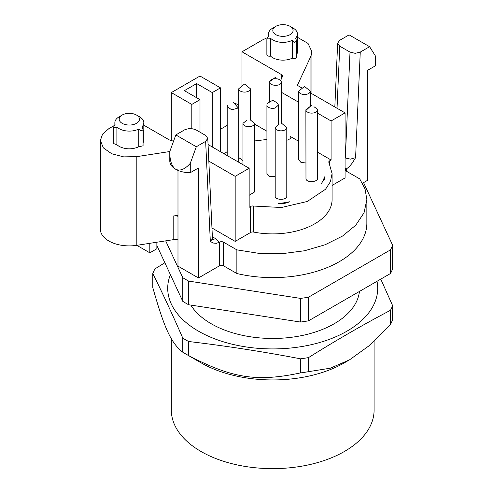 <?xml version="1.0" encoding="UTF-8"?>
<svg xmlns="http://www.w3.org/2000/svg" width="493" height="493" viewBox="0 0 493 493"><rect width="100%" height="100%" fill="white"/><g stroke="black" fill="none" stroke-linecap="round" stroke-linejoin="round"><path stroke-width="0.74" d="M362.491 183.248L367.445 180.389L367.445 70.413L375.635 65.686L375.635 56.338L369.596 46.706L349.112 34.88L339.776 40.266L337.656 43.125M236.868 273.516A94.138 54.353 0 0 0 366.854 223.255L366.854 199.603L364.037 212.797L355.761 225.202L342.518 236.073L325.097 244.768L304.545 250.758L282.088 253.685L259.071 253.384L236.868 249.865L223.557 242.18A2.896 1.67 0 0 0 221.505 241.687A2.896 1.67 0 0 0 219.459 242.18L219.459 265.826A2.896 1.67 0 0 1 221.505 265.339A2.896 1.67 0 0 1 223.557 265.826L236.868 273.516L236.868 249.865M177.985 170.399L177.985 266.121L198.463 277.947L219.459 265.826M177.985 239.912A7.241 4.178 0 0 0 176.932 239.703A7.241 4.178 0 0 0 173.179 239.703L136.832 245.323L149.817 252.823L156.866 248.749L156.866 242.223M100.369 140.48L100.369 229.171A28.964 16.725 0 0 0 136.832 245.323L136.832 156.632L123.688 156.879L111.701 153.748L103.357 147.875L100.369 140.48L102.575 134.078L108.854 128.655L113.957 125.709M171.324 140.283L171.324 92.585L200.004 76.033L220.482 87.859L212.292 92.585L196.67 83.57L184.382 90.663L200.004 99.678L191.808 104.411L171.324 92.585M220.482 129.246L227.187 125.376M241.989 85.745L241.989 51.79L281.774 74.757L282.52 75.509L282.52 76.372L282.52 75.509M267.169 37.77L262.473 39.964L241.989 51.79M143.82 125.191L169.117 139.796A2.896 1.67 0 0 0 170.418 140.228A2.896 1.67 0 0 0 171.915 140.228L174.017 139.901M198.463 277.947L198.463 167.971L190.273 172.704A20.275 11.709 -0 0 1 175.73 169.272A20.275 11.709 180 0 1 169.789 160.995L169.789 151.53L175.835 134.922L196.313 146.748L190.273 163.356C184.949 169.296 180.105 171.268 175.73 169.272C171.669 166.4 169.691 160.49 169.789 151.53L136.832 156.632M208.064 144.541L249.156 168.267L235.173 176.34L208.835 161.137M116.884 144.751L113.254 143.432L113.254 127.65L116.471 127.459L116.884 127.009L116.884 144.751L119.096 146.39C125.456 149.484 132.019 149.632 138.767 146.828L143.075 145.78L143.075 129.801M116.884 127.009A14.482 8.363 0 0 0 119.096 128.655A14.482 8.363 0 0 0 138.767 129.086L141.01 131.126L143.075 129.708L141.972 126.83A14.482 8.363 0 0 0 143.82 122.739L143.82 140.48L143.075 143.13M317.461 152.127L331.086 159.991L329.626 160.835A2.896 1.67 0 0 0 328.856 161.636A2.896 1.67 0 0 0 328.782 162.018A2.896 1.67 0 0 0 328.936 162.554L332.091 173.591L330.427 181.652L325.528 189.257L307.287 201.464L281.404 207.504L253.599 206.049A2.896 1.67 0 0 0 252.009 206.006A2.896 1.67 0 0 0 250.617 206.45L249.156 207.294L249.156 168.267M286.784 140.166A2.896 1.67 0 0 0 287.172 140.117A2.896 1.67 0 0 0 288.417 139.692L290.124 138.706A2.896 1.67 0 0 0 290.969 137.522A2.896 1.67 0 0 0 290.124 136.339L298.727 141.306M224.173 153.841L227.187 151.579M254.536 140.955L266.923 139.47M317.369 177.763C319.076 181.966 306.979 183.26 305.974 178.977L305.876 109.785L310.042 106.58M286.784 196.011L286.784 196.152C286.988 200.472 274.687 200.318 275.199 196.011L275.199 127.496A5.793 3.346 180 0 1 275.199 127.422L279.02 124.353M275.199 176.611L269.616 176.42L266.923 173.591L266.923 105.003A5.793 3.346 180 0 1 268.617 102.636L272.715 100.27L276.807 102.636L278.502 105.003L275.199 108.022A5.793 3.346 180 0 1 266.923 105.003M321.553 183.279A54.963 31.737 0 0 0 324.449 176.888L324.708 178.367L321.553 183.279M289.496 201.785C286.248 203.326 282.563 203.886 278.422 203.461A54.963 31.737 0 0 0 289.496 201.785M242.95 160.545L238.772 157.594M305.876 163.004L300.933 162.382L298.727 159.75L298.727 91.162L302.585 88.013M250.678 120.218L254.536 123.367L254.536 191.956L249.156 195.29M250.617 206.45L250.617 232.468L235.173 241.385L235.173 176.34M250.617 232.468A2.896 1.67 180 0 1 252.009 232.018A2.896 1.67 180 0 1 253.599 232.067A59.382 34.282 0 0 0 332.091 199.603L332.091 173.591M331.086 159.991L331.086 120.97L345.075 112.891L345.075 177.93L332.091 185.423M281.287 92.216L298.727 102.285M317.461 113.1L331.086 120.97M313.961 106.71L317.369 109.175A5.793 3.346 180 0 1 317.461 109.785A5.793 3.346 180 0 1 312.198 113.113A5.793 3.346 180 0 1 305.974 110.389L305.876 109.779M282.89 124.341L286.784 127.564A5.793 3.346 180 0 1 280.93 130.842A5.793 3.346 180 0 1 275.199 127.496M324.449 179.853L324.449 176.888M246.488 85.591L250.345 88.74L250.345 119.941M242.611 85.591L238.754 88.74L244.553 84.013L250.345 88.74A5.793 3.346 180 0 1 244.553 92.086A5.793 3.346 180 0 1 238.754 88.74L238.754 106.34M234.261 103.345A5.793 3.346 180 0 1 238.772 106.605A5.793 3.346 180 0 1 238.285 107.949L231.796 109.877L227.181 106.611L227.674 105.262M306.455 88.013L310.313 91.162L310.313 106.322M310.313 91.162A5.793 3.346 180 0 1 304.52 94.508A5.793 3.346 180 0 1 298.727 91.162L304.52 86.435L310.313 91.162M281.207 82.614C280.326 86.91 268.192 85.733 269.776 81.511A5.793 3.346 180 0 1 275.969 78.732A5.793 3.346 180 0 1 281.287 82.066A5.793 3.346 180 0 1 281.207 82.614M269.696 102.014L269.776 81.511L275.488 77.333M254.536 123.367A5.793 3.346 180 0 1 248.743 126.713A5.793 3.346 180 0 1 242.95 123.367L242.95 164.687M242.95 123.367L246.808 120.218M266.923 131.224L254.536 124.076M235.173 241.385L211.953 227.976M196.313 146.748L205.649 141.355L210.32 241.539L213.549 243.074L216.489 243.302L219.459 242.18M345.075 168.396L346.45 168.859A2.896 1.67 0 0 0 345.599 170.042A2.896 1.67 0 0 0 346.45 171.225L359.761 178.91L365.06 189.059L366.854 199.603M177.985 216.267A7.241 4.178 0 0 0 176.932 216.051A7.241 4.178 0 0 0 173.179 216.051L177.985 215.305M345.075 112.891L310.313 92.826M302.154 88.111L297.365 85.351L310.935 56.116L311.921 51.79L308.039 43.427L297.439 37.308M282.52 76.372L280.609 80.495M270.503 56.06A2.533 1.461 180 0 1 270.084 56.153A2.533 1.461 180 0 1 266.867 54.741L266.867 38.959L270.084 38.768L270.503 38.318L270.503 56.06A14.482 8.363 180 0 0 272.715 57.699A14.482 8.363 180 0 0 292.386 58.137A2.533 1.461 180 0 0 295.141 58.439A2.533 1.461 180 0 0 296.694 57.089L296.694 41.11M292.386 58.137L292.386 40.395L294.623 42.441L296.694 41.018L295.584 38.14A14.482 8.363 0 0 0 297.439 34.048L297.439 51.79A14.482 8.363 180 0 1 296.694 54.44M119.096 116.829L122.165 115.054A10.137 5.854 180 0 1 122.172 115.054A10.137 5.854 180 0 1 136.506 115.054A10.137 5.854 180 0 1 136.506 123.33A10.137 5.854 180 0 1 122.172 123.33A10.137 5.854 180 0 1 122.165 115.054L119.096 116.829A14.482 8.363 0 0 0 114.857 122.739A14.482 8.363 0 0 0 115.103 124.285L113.254 127.65M143.82 122.739A14.482 8.363 0 0 0 139.581 116.829L136.506 115.054M138.767 129.086L138.767 146.828M191.808 128.396L191.808 104.411M200.004 132.173L200.004 99.678M220.482 151.715L220.482 87.859M212.292 146.982L212.292 92.585M210.32 241.539L212.452 238.797M190.273 172.704L190.273 163.356M346.708 168.711L349.42 166.554L352.359 162.93L355.589 157.668L360.26 52.092L369.596 46.706M337.027 108.244L339.769 46.182L350.012 52.098L345.328 157.994L350.455 159.122L355.589 157.668M175.835 134.922L185.165 129.53L190.292 128.303L195.413 129.53L205.655 135.439L207.775 138.397L205.649 141.355M272.715 28.138L275.784 26.363A10.137 5.854 180 0 1 290.124 26.363A10.137 5.854 180 0 1 290.124 34.639A10.137 5.854 180 0 1 275.784 34.639A10.137 5.854 180 0 1 275.784 26.363L272.715 28.138A14.482 8.363 0 0 0 268.469 34.048A14.482 8.363 0 0 0 268.722 35.595L266.867 38.959M297.439 34.048A14.482 8.363 0 0 0 293.193 28.138L290.124 26.363M292.386 40.395C285.632 43.199 279.075 43.057 272.715 39.964L270.503 38.318M196.67 97.762L196.67 83.57M212.452 238.68L207.775 138.397M339.769 46.182L337.65 43.224M360.26 52.092L355.133 53.318L350.012 52.098M149.817 243.314L149.817 252.823M374.095 341.224L374.095 410.102A101.379 58.531 180 0 1 311.508 464.178A101.379 58.531 180 0 1 201.021 451.489A101.379 58.531 180 0 1 171.33 410.102L171.33 338.654M349.525 359.841L344.404 362.799A101.379 58.531 180 0 1 201.027 362.799A101.379 58.531 180 0 1 201.021 362.799L185.664 353.925A123.108 71.072 0 0 0 188.64 355.589C232.148 378.304 256.902 382.167 300.557 372.905A123.108 71.072 0 0 0 308.556 371.667L330.328 368.197L349.525 359.841L368.733 346.012L390.487 324.363A123.108 71.072 0 0 0 392.631 319.747L392.631 305.666L380.769 279.124M188.64 355.589L188.64 341.507A123.108 71.072 180 0 1 185.664 339.85A123.108 71.072 180 0 1 182.786 338.13C172.803 315.237 162.807 293.699 152.799 273.516L152.799 287.592C164.452 328.695 171.089 343.023 182.786 352.212A123.108 71.072 0 0 0 185.664 353.925L201.027 362.799M182.786 338.13L182.786 352.212M152.799 273.516A123.108 71.072 180 0 1 154.938 268.895L164.865 262.744M392.631 305.666A123.108 71.072 180 0 1 390.487 310.282L390.487 324.363M308.556 371.667L308.556 357.585C335.899 340.423 363.205 324.653 390.487 310.282M308.556 357.585A123.108 71.072 180 0 1 300.557 358.824L300.557 372.905M188.64 341.507C225.991 345.907 263.293 351.682 300.557 358.824M377.009 281.293A105.003 60.621 180 0 1 318.441 342.869A105.003 60.621 180 0 1 198.463 331.16A105.003 60.621 180 0 1 170.399 274.669M190.816 305.075A86.897 50.169 0 0 0 211.269 323.772A86.897 50.169 0 0 0 303.435 335.228A86.897 50.169 0 0 0 359.44 291.437M308.556 320.814L308.556 297.168L390.487 249.865A123.108 71.072 0 0 0 392.631 245.243L392.631 268.895A123.108 71.072 180 0 1 390.487 273.516L308.556 320.814A123.108 71.072 180 0 1 300.557 322.052L188.64 304.742A123.108 71.072 180 0 1 182.786 301.359L156.866 245.52M390.487 273.516L390.487 249.865M300.557 322.052L300.557 298.401A123.108 71.072 0 0 0 308.556 297.168M188.64 304.742L188.64 281.09L300.557 298.401M182.786 301.359L182.786 277.707A123.108 71.072 0 0 0 188.64 281.09M165.685 240.861L182.786 277.707M392.631 245.243L363.569 182.626M311.668 105.052L305.974 110.389M280.992 122.763L286.784 127.564M232.979 101.878L238.285 107.949M253.599 206.049L253.599 232.067M329.626 163.812L329.626 160.835M290.124 136.339L290.124 138.706M219.2 242.328L215.453 238.575L212.366 236.794M173.179 216.051L173.179 239.703M281.774 77.986L281.774 74.757M212.526 239.21A7.241 4.178 120 0 0 215.453 238.575M223.557 265.826L223.557 242.18M346.45 171.225L346.45 168.859M345.075 157.846L345.075 159.677M310.935 93.183L310.935 56.116M317.461 109.785L317.461 178.374M286.784 127.496L286.784 196.085M278.508 105.003L278.508 124.476M227.187 106.605L227.187 155.585M238.772 106.605L238.772 162.271M281.287 82.066L281.287 123.003M114.857 124.544L114.857 122.739M212.391 239.308L212.693 239.592L212.452 238.717M311.921 93.75L311.921 51.79M268.469 35.853L268.469 34.048M375.635 56.442L375.635 65.563M334.827 106.981L337.656 43.119"/></g></svg>
